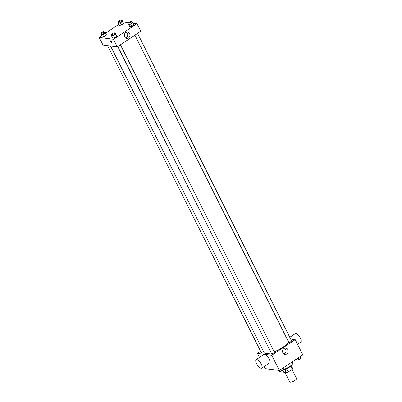 <?xml version="1.0" encoding="UTF-8"?>
<svg xmlns="http://www.w3.org/2000/svg" width="402" height="402" viewBox="0 0 402 402"><rect width="100%" height="100%" fill="white"/><g stroke="black" fill="none" stroke-linecap="round" stroke-linejoin="round"><path stroke-width="0.6" d="M285.078 372.533L289.767 381.9A3.804 1.095 -26.6 0 0 293.661 381.176A3.804 1.095 -26.6 0 0 296.57 378.493L292.043 369.453M290.676 366.121L292.274 369.302L288.154 372.041A4.909 1.412 -26.6 0 1 286.35 372.699L283.842 372.378L282.822 370.342M292.274 369.302A4.909 1.412 -26.6 0 0 292.711 368.473L291.184 365.423M291.133 365.463A5.07 1.462 153.4 0 1 283.696 369.729M286.546 368.825L288.154 372.041M284.747 369.493L286.35 372.699M283.676 369.438A7.608 2.191 -26.6 0 0 292.902 362.674L292.445 361.755M290.651 339.062L295.204 339.65L302.817 354.855L279.34 370.463L265.029 368.619L264.024 366.609M295.204 339.65L271.727 355.262L257.416 353.418L259.446 357.468M257.416 353.418L260.612 351.293M110.555 46.004L264.109 352.644A13.643 3.93 -26.6 0 0 271.144 352.805M274.174 351.78A13.643 3.93 -26.6 0 0 288.47 341.785M117.781 46.552L271.551 353.614A1.583 0.457 -26.6 0 0 273.169 353.313A1.583 0.457 -26.6 0 0 274.385 352.197L120.439 44.783M107.54 45.612L261.104 352.268A1.583 0.457 -26.6 0 0 262.059 352.242A1.583 0.457 -26.6 0 0 263.521 351.469M137.579 33.386L291.52 340.801A1.583 0.457 153.4 0 1 290.591 341.765A1.583 0.457 153.4 0 1 288.882 342.323A1.583 0.457 153.4 0 1 288.686 342.218L134.921 35.155M271.727 355.262L279.34 370.463M287.822 349.624A3.181 2.799 -82.7 0 1 287.681 352.976A3.181 2.799 -82.7 0 1 284.963 354.413A3.181 2.799 -82.7 0 1 282.591 350.901A3.181 2.799 -82.7 0 1 285.777 348.102A3.181 2.799 -82.7 0 1 287.822 349.624M256.124 359.679L263.948 354.479A5.07 1.909 56.4 0 1 268.35 357.644A5.07 1.909 56.4 0 1 269.566 362.926L261.742 368.126A5.07 1.909 56.4 0 1 261.104 368.247A5.07 1.909 56.4 0 1 256.918 364.282A5.07 1.909 56.4 0 1 256.124 359.679A5.07 1.909 56.4 0 1 260.521 362.845A5.07 1.909 56.4 0 1 261.742 368.126M297.545 344.318L300.867 342.112A5.07 1.909 -123.6 0 0 300.073 337.504A5.07 1.909 -123.6 0 0 295.887 333.544A5.07 1.909 -123.6 0 0 295.254 333.66L289.772 337.303M284.636 348.222A3.181 2.799 -82.7 0 1 285.606 349.338A3.181 2.799 -82.7 0 1 283.887 354.006M133.338 23.19L136.971 23.658L140.775 31.261L117.299 46.873L102.987 45.029L99.183 37.426L101.731 35.733M105.681 33.1L118.866 24.336M114.856 33.622L115.62 33.426L116.761 36.391L114.786 37.708L112.751 38.23L111.666 36.054L111.61 35.265L112.002 35.004M121.545 20.879L122.308 20.683L123.454 23.648L121.474 24.964L119.444 25.487L118.359 23.311L118.304 22.522L118.69 22.261M136.971 23.658L113.49 39.27L99.183 37.426M122.891 21.844L128.941 22.623M104.409 32.276L105.173 32.08L106.314 35.044L104.339 36.361L102.304 36.883L101.219 34.708L101.163 33.919L101.555 33.657M131.992 22.226L132.755 22.03L133.901 24.994L131.921 26.311L129.891 26.833L128.806 24.663L128.751 23.869L129.137 23.607M113.49 39.27L117.299 46.873M129.585 33.632A3.181 2.799 -82.7 0 1 129.444 36.984A3.181 2.799 -82.7 0 1 126.725 38.421A3.181 2.799 -82.7 0 1 124.359 34.909A3.181 2.799 -82.7 0 1 127.54 32.11A3.181 2.799 -82.7 0 1 129.585 33.632M111.575 42.662A1.111 0.417 56.4 0 1 111.439 42.687A1.111 0.417 56.4 0 1 110.52 41.823A1.111 0.417 56.4 0 1 110.349 40.813A1.111 0.417 56.4 0 1 111.309 41.506A1.111 0.417 56.4 0 1 111.575 42.662A1.111 0.417 56.4 0 1 111.439 42.687A1.111 0.417 56.4 0 1 110.525 41.823A1.111 0.417 56.4 0 1 110.349 40.813M126.399 32.23A3.181 2.799 -82.7 0 1 127.369 33.346A3.181 2.799 -82.7 0 1 125.65 38.014M132.755 22.03L132.811 22.824L130.836 24.14L128.806 24.663M128.821 22.969L129.364 24.055A1.583 0.457 -26.6 0 0 130.987 23.753A1.583 0.457 -26.6 0 0 132.198 22.638L131.655 21.552A1.583 0.457 -26.6 0 0 131.459 21.447A1.583 0.457 -26.6 0 0 129.751 22.004A1.583 0.457 -26.6 0 0 128.821 22.969A1.583 0.457 -26.6 0 0 130.439 22.668A1.583 0.457 -26.6 0 0 131.655 21.552M133.846 24.205L133.901 24.994L131.921 26.311L129.891 26.833M132.811 22.824L133.901 24.994M130.836 24.14L131.921 26.311M115.62 33.426L115.675 34.22L113.696 35.532L111.666 36.054M111.681 34.366L112.223 35.451A1.583 0.457 -26.6 0 0 113.846 35.15A1.583 0.457 -26.6 0 0 115.057 34.034L114.515 32.949A1.583 0.457 -26.6 0 0 114.319 32.843A1.583 0.457 -26.6 0 0 112.615 33.401A1.583 0.457 -26.6 0 0 111.681 34.366A1.583 0.457 -26.6 0 0 113.304 34.064A1.583 0.457 -26.6 0 0 114.515 32.949M116.706 35.602L116.761 36.391L114.786 37.708L112.751 38.23M115.675 34.22L116.761 36.391M113.696 35.532L114.786 37.708M122.308 20.683L122.364 21.477L120.389 22.788L118.359 23.311M118.374 21.623L118.917 22.708A1.583 0.457 -26.6 0 0 120.54 22.406A1.583 0.457 -26.6 0 0 121.751 21.291L121.208 20.206A1.583 0.457 -26.6 0 0 121.012 20.1A1.583 0.457 -26.6 0 0 119.304 20.658A1.583 0.457 -26.6 0 0 118.374 21.623A1.583 0.457 -26.6 0 0 119.992 21.321A1.583 0.457 -26.6 0 0 121.208 20.206M123.399 22.859L123.454 23.648L121.474 24.964L119.444 25.487M122.364 21.477L123.454 23.648M120.389 22.788L121.474 24.964M105.173 32.08L105.229 32.874L103.249 34.185L101.219 34.708M101.234 33.019L101.776 34.105A1.583 0.457 -26.6 0 0 103.399 33.803A1.583 0.457 -26.6 0 0 104.61 32.688L104.068 31.597A1.583 0.457 -26.6 0 0 103.872 31.497A1.583 0.457 -26.6 0 0 102.168 32.054A1.583 0.457 -26.6 0 0 101.234 33.019A1.583 0.457 -26.6 0 0 102.857 32.718A1.583 0.457 -26.6 0 0 104.068 31.597M106.259 34.25L106.314 35.044L104.339 36.361L102.304 36.883M105.229 32.874L106.314 35.044M103.249 34.185L104.339 36.361M300.269 356.549L300.837 358.363L298.862 359.674L296.827 360.197L296.319 359.177M300.013 356.72L300.837 358.363M298.038 358.031L298.862 359.674M283.134 367.946L283.696 369.76L281.722 371.071L279.691 371.594L279.109 370.433M282.877 368.116L283.696 369.76M280.897 369.428L281.722 371.071M271.651 369.473L269.245 370.247L268.662 369.086M271.114 369.403L271.275 369.724"/></g></svg>
